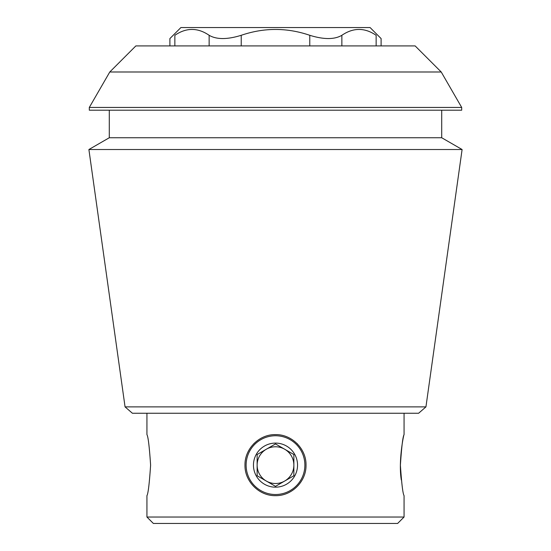 <?xml version="1.0" encoding="UTF-8"?>
<svg xmlns="http://www.w3.org/2000/svg" width="551" height="551" viewBox="0 0 551 551"><rect width="100%" height="100%" fill="white"/><g stroke="black" fill="none" stroke-linecap="round" stroke-linejoin="round"><path stroke-width="0.83" d="M146.931 413.25L146.931 434.615C148.143 436.454 149.369 446.627 150.609 465.12C149.369 483.64 148.143 493.813 146.931 495.659L146.931 517.024L404.069 517.024L404.069 495.659C402.857 493.834 401.631 483.668 400.391 465.154C401.631 446.641 402.85 436.461 404.069 434.615C403.835 433.678 398.187 460.836 401.3 479.928M244.981 465.134C244.623 448.817 259.184 434.243 275.479 434.615C291.803 434.25 306.397 448.817 306.019 465.12C306.404 481.429 291.844 496.01 275.521 495.659C259.204 496.045 244.616 481.464 244.981 465.134M253.921 443.555A30.519 30.519 0 0 1 254.266 443.218M274.694 434.629A30.519 30.519 0 0 1 275.479 434.615M297.079 443.555A30.519 30.519 0 0 1 297.471 443.954M275.521 495.659A30.519 30.519 0 0 1 275.101 495.652M241.228 45.919L241.228 35.298C264.108 27.509 286.954 27.509 309.772 35.298C323.781 39.631 334.485 39.631 341.868 35.298C353.322 27.495 364.741 27.495 376.14 35.298C382.704 39.631 382.704 39.631 376.14 35.298C382.704 39.631 382.704 39.631 376.14 35.298L376.14 45.919M174.86 45.919L174.86 35.298C168.296 39.631 168.296 39.631 174.86 35.298C186.307 27.495 197.733 27.495 209.132 35.298C216.584 39.631 227.281 39.631 241.228 35.298M441.22 71.988L415.151 45.919L135.849 45.919L109.78 71.988L441.22 71.988L461.69 107.445L89.31 107.445L89.31 110.2L461.69 110.2L461.69 107.445M125.063 406.886L132.392 413.25L418.608 413.25L425.937 406.886L125.063 406.886L88.897 149.521L462.103 149.521L441.716 137.75L109.284 137.75L88.897 149.521M404.069 413.25L404.069 434.615M146.931 517.024L153.364 523.45L397.636 523.45L404.069 517.024M441.716 110.2L441.716 137.75M425.937 406.886L462.103 149.521M169.894 45.919L169.894 38.57L180.914 27.55L370.086 27.55L381.106 38.57L381.106 45.919M246.111 465.134A29.389 29.389 0 0 1 290.191 439.684A29.389 29.389 0 0 1 290.191 490.583A29.389 29.389 0 0 1 246.111 465.134M297.54 465.134A22.04 22.04 0 0 0 264.48 446.048A22.04 22.04 0 0 0 264.48 484.226A22.04 22.04 0 0 0 297.54 465.134M275.5 486.347L293.869 475.74L293.869 454.534L275.5 443.927L257.131 454.534L257.131 465.134A18.369 18.369 0 0 1 284.681 449.23A18.369 18.369 0 0 1 284.681 481.044A18.369 18.369 0 0 1 257.131 465.134L257.131 475.74L257.131 454.534L275.5 443.927L293.869 454.534L293.869 475.74L275.5 486.347L257.131 475.74L275.5 486.347M309.772 45.919L309.772 35.298M341.868 45.919L341.868 35.298M209.132 45.919L209.132 35.298M109.78 71.988L89.31 107.445M109.284 110.2L109.284 137.75"/></g></svg>
